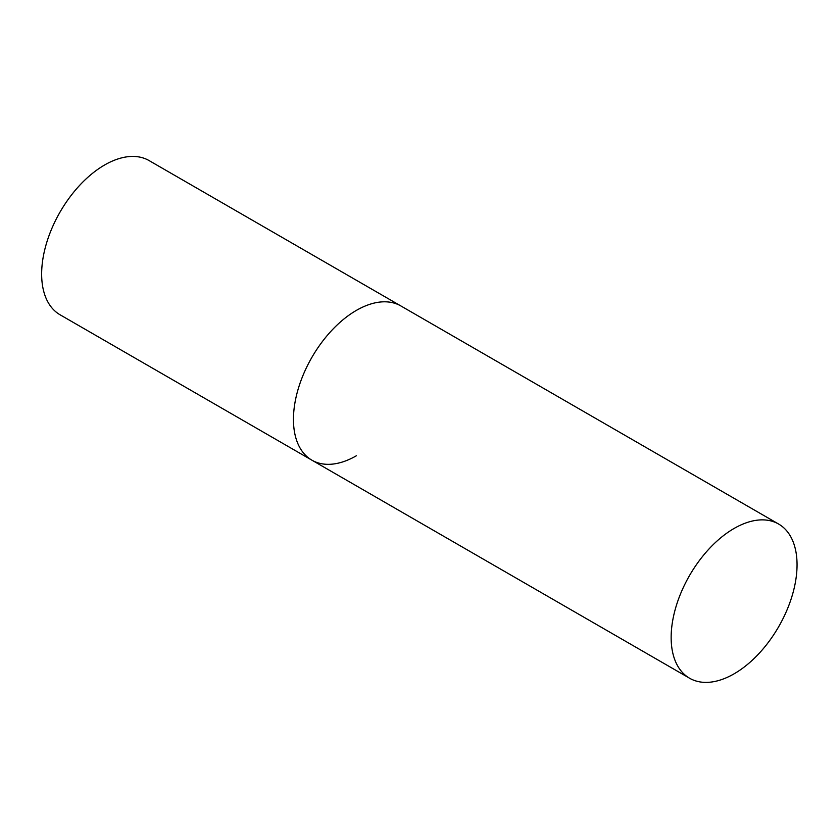 <?xml version="1.0" encoding="UTF-8"?>
<svg xmlns="http://www.w3.org/2000/svg" width="839" height="839" viewBox="0 0 839 839"><rect width="100%" height="100%" fill="white"/><g stroke="black" fill="none" stroke-linecap="round" stroke-linejoin="round"><path stroke-width="1.26" d="M356.397 455.755A89.028 51.399 -60 0 1 311.888 460.171A89.028 51.399 -60 0 1 298.244 388.835A89.028 51.399 -60 0 1 356.397 310.378A89.028 51.399 -60 0 1 400.906 305.973A89.028 51.399 120 0 0 332.307 329.821A89.028 51.399 120 0 0 293.451 419.416A89.028 51.399 120 0 0 311.888 460.171L60.083 314.793A89.028 51.399 -60 0 1 46.439 243.457A89.028 51.399 -60 0 1 104.602 165A89.028 51.399 -60 0 1 149.111 160.595L778.613 524.039A89.028 51.399 120 0 0 710.014 547.888A89.028 51.399 120 0 0 671.148 637.472A89.028 51.399 120 0 0 689.585 678.227A89.028 51.399 120 0 0 758.194 654.378A89.028 51.399 120 0 0 797.05 564.794A89.028 51.399 120 0 0 778.613 524.039M311.888 460.171L689.585 678.227"/></g></svg>

